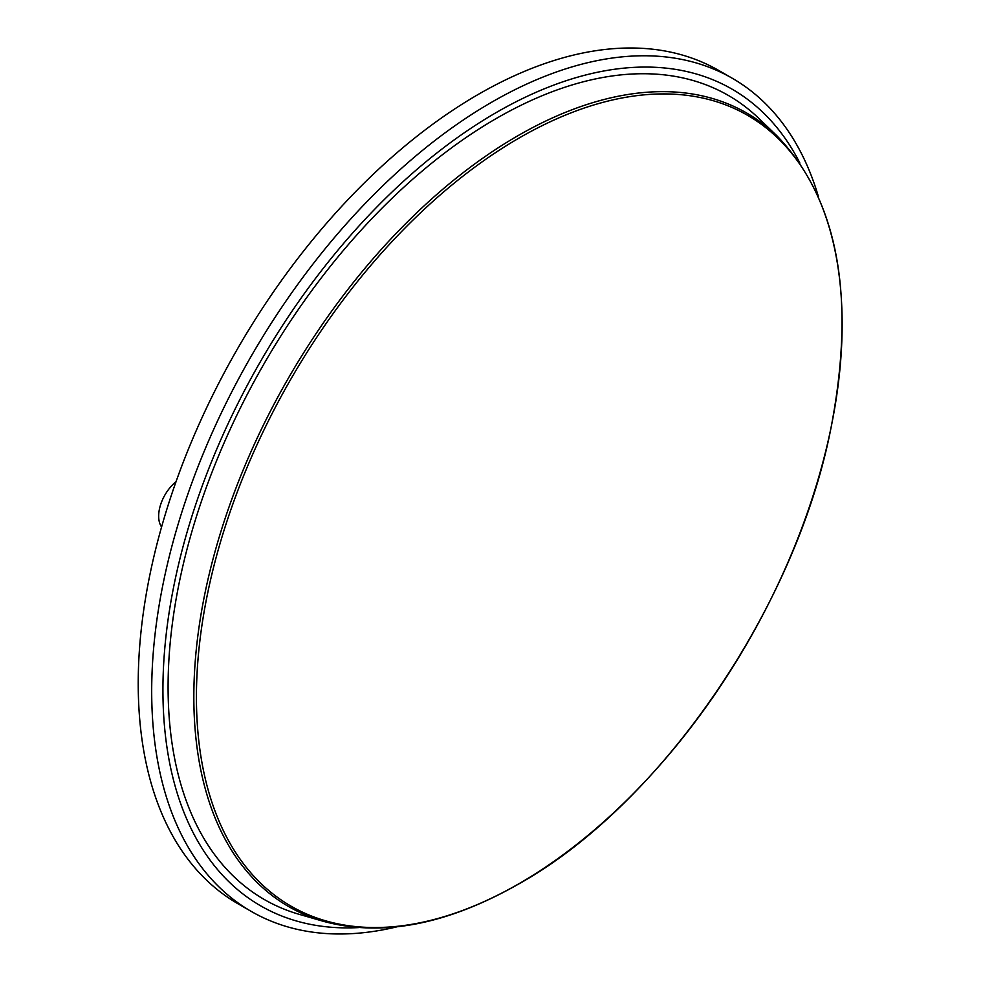<?xml version="1.0" encoding="UTF-8"?>
<svg xmlns="http://www.w3.org/2000/svg" width="982" height="982" viewBox="0 0 982 982"><rect width="100%" height="100%" fill="white"/><g stroke="black" fill="none" stroke-linecap="round" stroke-linejoin="round"><path stroke-width="1.47" d="M251.318 911.456L237.853 903.686A481.02 277.722 -60 0 1 164.117 518.238A481.02 277.722 -60 0 1 478.357 94.358A481.02 277.722 -60 0 1 718.873 70.532L732.339 78.302A481.02 277.722 120 0 0 491.835 102.128A481.02 277.722 120 0 0 177.582 526.008A481.02 277.722 120 0 0 251.318 911.456A481.02 277.722 120 0 0 396.875 926.836M358.54 927.585A471.495 272.223 -60 0 1 170.463 604.225A471.495 272.223 -60 0 1 496.315 112.5A471.495 272.223 -60 0 1 799.913 163.098M323.409 921.325L299.387 914.389A464.191 268 -60 0 1 184.935 557.395A464.191 268 -60 0 1 496.315 118.466A464.191 268 -60 0 1 758.902 118.466L776.922 135.798A458.128 264.502 -60 0 0 517.772 135.798A458.128 264.502 -60 0 0 210.455 569.008A458.128 264.502 -60 0 0 323.409 921.325C381.875 937.245 447.043 924.762 518.913 883.874C660.886 804.516 795.26 608.644 830.662 429.65C856.304 297.669 838.383 199.727 776.922 135.798M161.588 526.966A30.479 17.602 -60 0 1 176.036 481.696M818.436 196.67A481.02 277.722 120 0 0 732.339 78.302M196.425 697.134A456.593 263.618 120 0 0 519.282 883.53A456.593 263.618 120 0 0 842.139 324.33A456.593 263.618 120 0 0 519.282 137.922A456.593 263.618 120 0 0 196.425 697.134"/></g></svg>
